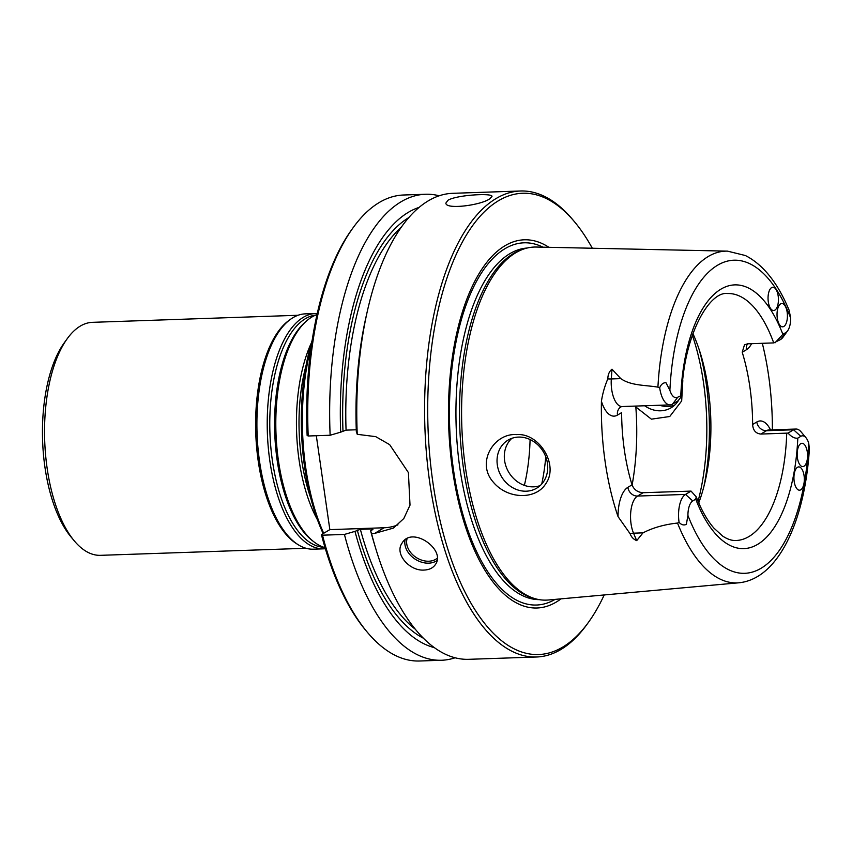 <?xml version="1.0" encoding="UTF-8"?>
<svg xmlns="http://www.w3.org/2000/svg" width="852" height="852" viewBox="0 0 852 852"><rect width="100%" height="100%" fill="white"/><g stroke="black" fill="none" stroke-linecap="round" stroke-linejoin="round"><path stroke-width="1.28" d="M323.153 533.618A149.206 66.339 -92 0 1 312.205 340.172M780.602 303.898A11.662 5.187 -92 0 1 781.827 303.525A11.662 5.187 -92 0 1 787.408 314.995A11.662 5.187 -92 0 1 782.626 326.827A11.662 5.187 -92 0 1 777.13 316.752A11.662 5.187 -92 0 1 780.602 303.898M771.614 287.603A11.662 5.187 -92 0 1 772.839 287.23A11.662 5.187 -92 0 1 778.419 298.701A11.662 5.187 -92 0 1 773.637 310.522A11.662 5.187 -92 0 1 768.142 300.447A11.662 5.187 -92 0 1 771.614 287.603M775.032 342.834L782.86 334.335L785.853 332.546A15.762 7.008 88 0 0 787.599 330.864A15.762 7.008 88 0 0 790.677 318.041A156.661 69.651 88 0 0 717.48 265.281A156.661 69.651 88 0 0 669.885 390.291A15.762 7.008 88 0 0 677.798 397.17L681.685 395.339C683.304 336.114 709.056 291.022 727.544 293.525A123.561 54.943 88 0 1 773.722 342.909L780.57 339.522A22.759 10.117 88 0 0 783.094 337.094L787.599 330.864M797.504 467.279A11.662 5.187 -92 0 1 798.729 466.907A11.662 5.187 -92 0 1 804.309 478.377A11.662 5.187 -92 0 1 799.527 490.198A11.662 5.187 -92 0 1 794.032 480.134A11.662 5.187 -92 0 1 797.504 467.279M800.742 443.668A11.662 5.187 -92 0 1 801.966 443.285A11.662 5.187 -92 0 1 807.547 454.755A11.662 5.187 -92 0 1 802.765 466.587A11.662 5.187 -92 0 1 797.27 456.512A11.662 5.187 -92 0 1 800.742 443.668M643.004 532.862L636.7 540.637L633.537 533.182L643.004 532.862C652.845 527.75 664.347 524.481 677.51 523.053L679.076 522.308C681.312 524.853 683.741 525.546 686.361 524.374L687.926 515.46A15.762 7.008 -92 0 1 692.751 500.965L695.743 499.165L696.233 496.865L691.057 491.103L643.111 492.712C637.701 492.349 634.016 489.73 632.035 484.841A123.561 54.943 -92 0 1 621.619 412.613L617.455 415.105A32.078 14.26 -92 0 1 601.427 401.303C602.577 393.635 604.707 386.169 607.817 378.906C607.891 374.614 609.287 371.387 611.992 369.193L620.778 378.618C631.172 385.881 645.507 384.998 657.925 387.149L659.682 387.777A22.759 10.117 88 0 0 670.119 404.892A22.759 10.117 88 0 0 672.505 404.157L678.054 400.845C681.398 396.734 682.314 394.913 680.791 395.381A131.953 58.671 88 0 1 720.92 289.158A131.953 58.671 88 0 1 782.86 334.335M770.527 429.919A32.078 14.26 88 0 0 756.8 421.985L752.635 424.477C752.998 430.313 755.745 433.508 760.847 434.062L788.036 433.093C791.572 436.959 794.841 438.631 797.813 438.12L800.805 436.33A15.762 7.008 -92 0 1 806.013 437.779A15.762 7.008 -92 0 1 808.718 443.21L809.4 449.015C804.852 520.412 778.707 578.881 738.897 582.789L548.326 600A176.641 78.544 -92 0 1 535.887 598.913A176.641 78.544 -92 0 1 462.263 435.755A176.641 78.544 -92 0 1 515.705 252.788A176.641 78.544 -92 0 1 523.873 248.976A176.641 78.544 -92 0 1 536.206 247.037L727.501 251.138A165.97 73.794 88 0 0 657.925 387.149M636.7 540.637C633.473 539.273 631.289 536.984 630.129 533.767L618.041 516.6A169.026 75.157 -92 0 1 601.427 401.303M679.076 522.308A22.759 10.117 -92 0 1 685.519 494.416L691.057 491.103M772.37 429.855A167.855 74.635 88 0 0 762.316 343.303M752.635 424.477A123.561 54.943 88 0 0 742.22 352.249L746.384 349.757A32.078 14.26 88 0 0 751.581 343.675M788.036 433.093L793.574 429.781A22.759 10.117 -92 0 1 795.96 429.046A22.759 10.117 -92 0 1 801.082 431.868L806.013 437.779M518.474 437.087A27.978 24.335 -120.9 0 0 508.016 440.133A27.978 24.335 -120.9 0 0 497.334 465A27.978 24.335 -120.9 0 0 536.739 488.153A27.978 24.335 -120.9 0 0 545.93 457.29A27.978 24.335 -120.9 0 0 518.474 437.087M545.674 483.861C559.189 465.448 539.55 432.614 516.504 434.616C494.128 432.848 475.693 462.636 493.351 482.211C507.6 499.315 535.652 500.039 545.674 483.861M659.565 405.254A27.978 24.335 -120.9 0 0 674.55 405.222M727.501 251.138L745.372 255.525C766.438 266.207 780.166 288.594 789.09 310.149L790.677 318.041M669.885 390.291L665.934 382.665C663.154 382.665 661.067 384.369 659.682 387.777M523.873 248.976L521.541 249.764A175.927 78.224 88 0 0 513.405 253.566A175.927 78.224 88 0 0 460.187 435.787A175.927 78.224 88 0 0 533.512 598.285L535.887 598.913M434.243 647.595A222.052 98.736 88 0 1 354.975 531.36L360.353 529.316L371.834 528.922L372.91 529.454L370.631 530.817A222.052 98.736 88 0 0 373.996 542.756L375.689 548.358A233.139 103.656 88 0 0 468.675 659.32L536.515 656.998A233.139 103.656 88 0 0 586.89 624.495L588.391 622.418A230.807 102.623 88 0 0 604.217 594.952M439.185 195.79A233.139 103.656 88 0 0 425.563 194.256L403.635 195.001A233.139 103.656 88 0 0 353.271 227.505L351.759 229.582A230.807 102.623 88 0 0 307.135 435.468L308.211 436L330.139 435.244L340.683 432.166A222.052 98.736 88 0 1 419.12 207.387M354.975 531.36L344.432 534.438L322.503 535.184L321.428 534.651A230.807 102.623 88 0 0 365.519 630.075L367.159 632.035A233.139 103.656 88 0 0 419.642 661.003L441.57 660.257A233.139 103.656 88 0 0 455.053 657.787M321.428 534.651L329.841 529.625L316.316 435.723M592.31 248.241A230.807 102.623 88 0 0 574.631 221.925L572.991 219.965A233.139 103.656 88 0 0 520.508 190.997L452.668 193.319A233.139 103.656 88 0 0 428.194 200.902A233.139 103.656 88 0 0 367.51 310.405L366.211 316.113A222.052 98.736 88 0 0 356.338 431.634L357.244 434.318L375.732 436.65L389.662 444.648L408.406 472.594L410.014 505.14L403.805 518.527L393.4 528.091L374.678 533.395L384.103 527.761L329.841 529.625M401.398 227.079A214.491 95.371 88 0 0 346.061 430.132L340.683 432.166M397.959 524.843A51.29 44.613 59.1 0 1 384.103 527.761M346.061 430.132L356.264 429.781M370.631 530.817L371.536 533.501L374.678 533.395M742.22 352.249L744.52 344.73L747.843 343.803L773.722 342.909M678.863 399.822A27.978 24.335 59.1 0 1 671.131 407.767A27.978 24.335 59.1 0 1 644.666 405.765M682.803 380.62L681.675 400.941L669.757 416.511L651.397 419.163L635.826 406.968A146.874 65.306 88 0 1 632.109 485.097M540.157 485.608A27.978 24.335 59.1 0 1 504.608 460.644A27.978 24.335 59.1 0 1 511.871 438.322M541.755 483.979A123.561 54.943 88 0 0 545.781 456.906M548.933 247.314A184.234 81.92 88 0 0 504.927 245.781A184.234 81.92 88 0 0 453.434 476.023A184.234 81.92 88 0 0 561.01 598.86M574.631 221.925A230.807 102.623 88 0 0 498.441 200.752A230.807 102.623 88 0 0 438.301 512.787A230.807 102.623 88 0 0 588.391 622.418M520.508 190.997A233.139 103.656 88 0 0 496.034 198.569A233.139 103.656 88 0 0 426.628 455.522A233.139 103.656 88 0 0 536.515 656.998M489.772 198.782L491.987 196.418C492.893 192.893 456.906 194.842 448.024 200.22L445.884 203.064C445.458 209.901 481.039 205.279 489.772 198.782M367.51 310.405A233.139 103.656 88 0 0 357.244 434.318M371.536 533.501A233.139 103.656 88 0 0 375.689 548.358M424.243 570.052C409.567 571.341 394.263 553.747 402.059 543.118C411.974 525.471 446.331 549.678 435.425 564.514C433.072 567.954 429.344 569.796 424.243 570.052M322.503 535.184A233.139 103.656 88 0 0 367.159 632.035M344.432 534.438A233.139 103.656 88 0 0 441.57 660.257M425.563 194.256A233.139 103.656 88 0 0 330.139 435.244M353.271 227.505A233.139 103.656 88 0 0 308.211 436M698.725 502.904A123.561 54.943 88 0 0 705.211 481.06A123.561 54.943 88 0 0 700.876 354.943A123.561 54.943 88 0 0 692.9 333.59M323.696 533.299A151.539 67.383 -92 0 1 311.331 346.029M298.03 315.272L92.495 322.333A116.564 51.834 88 0 0 80.258 326.114A116.564 51.834 88 0 0 67.319 338.585L64.305 342.738A111.91 49.757 88 0 0 42.6 440.686A111.91 49.757 88 0 0 70.982 536.909L74.262 540.85A116.564 51.834 88 0 0 100.504 555.334L306.038 548.273M67.319 338.585A116.564 51.834 88 0 0 44.698 440.612A116.564 51.834 88 0 0 74.262 540.85M317.285 313.504A117.736 52.345 88 0 0 315.645 313.504L305.335 313.855A117.736 52.345 88 0 0 292.971 317.679A117.736 52.345 88 0 0 290.511 319.308L288.892 320.48A116.564 51.834 88 0 0 255.77 433.359A116.564 51.834 88 0 0 296.56 543.704L298.253 544.769A117.736 52.345 88 0 0 313.419 549.189L323.728 548.826A117.736 52.345 88 0 0 325.357 548.72M290.511 319.308A117.736 52.345 88 0 0 257.059 433.317A117.736 52.345 88 0 0 298.253 544.769M315.645 313.504A117.736 52.345 88 0 0 303.291 317.327A117.736 52.345 88 0 0 268.242 447.087A117.736 52.345 88 0 0 323.728 548.826M317.04 314.59A117.736 52.345 88 0 0 311.875 317.029A117.736 52.345 88 0 0 306.305 321.161A117.736 52.345 88 0 0 275.963 432.667A117.736 52.345 88 0 0 313.887 541.819A117.736 52.345 88 0 0 325.038 547.655M311.438 342.738A117.736 52.345 88 0 0 317.53 519.954M687.926 515.46A156.661 69.651 88 0 0 761.134 568.231A156.661 69.651 88 0 0 808.718 443.21M695.743 499.165A131.953 58.671 88 0 0 757.684 544.343A131.953 58.671 88 0 0 797.813 438.12M670.119 404.892L622.12 406.542A22.759 10.117 -92 0 1 611.31 378.948L620.778 378.618M618.041 516.6A32.078 14.26 -92 0 1 627.871 487.333L632.035 484.841M630.129 533.767A9.329 5.453 157 0 1 633.537 533.182A22.759 10.117 -92 0 1 637.52 496.066L685.519 494.416L692.751 500.965M607.817 378.906A9.329 1.906 -176 0 0 611.31 378.948L611.992 369.193M795.96 429.046L768.834 429.972A22.759 10.117 88 0 0 766.438 430.718L793.574 429.781L800.805 436.33M756.8 421.985A9.329 8.115 -120.9 0 0 766.438 430.718L760.847 434.062M627.871 487.333A9.329 8.115 -120.9 0 0 637.52 496.066L643.111 492.712M617.455 415.105A9.329 8.115 59.1 0 1 621.023 406.819L622.12 406.542M747.555 343.814A9.329 8.115 -120.9 0 0 746.384 349.757M780.57 339.522L785.853 332.546M672.505 404.157L677.798 397.17M357.254 529.997A216.823 96.404 88 0 0 423.306 638.159M408.853 217.548A216.823 96.404 88 0 0 342.962 430.803M371.834 528.922A214.491 95.371 88 0 0 372.111 529.933M360.353 529.316A214.491 95.371 88 0 0 415.212 629.159M698.044 501.327A146.874 65.306 88 0 0 692.335 335.209M524.374 485.374A116.106 51.621 88 0 0 530.082 439.557M543.012 247.186A181.231 80.589 88 0 0 504.97 248.699A181.231 80.589 88 0 0 453.434 469.409A181.231 80.589 88 0 0 555.11 599.393M527.111 248.038A175.927 78.224 88 0 0 509.847 253.683A175.927 78.224 88 0 0 457.354 446.224A175.927 78.224 88 0 0 539.188 599.638M437.14 558.294A18.414 13.866 32.7 0 1 428.78 561.223A18.414 13.866 32.7 0 1 412.006 554.034A18.414 13.866 32.7 0 1 407.064 538.698M436.938 560.563A19.82 14.921 32.7 0 1 428.662 563.161A19.82 14.921 32.7 0 1 405.051 539.934M696.233 496.865C701.462 510.188 707.362 520.625 713.944 528.155L722.677 536.1C727.48 539.273 731.932 540.732 736.032 540.498A123.561 54.943 88 0 0 786.726 433.167M703.976 486.172A144.542 64.273 88 0 0 699.29 349.916M677.51 523.053A165.97 73.794 88 0 0 738.897 582.789M315.815 315.059A116.245 51.684 88 0 0 305.399 318.701A116.245 51.684 88 0 0 270.616 444.819A116.245 51.684 88 0 0 323.792 547.272M306.305 321.161L304.686 322.62A116.245 51.684 88 0 0 274.727 432.709A116.245 51.684 88 0 0 312.162 540.487L313.887 541.819M306.219 364.89A116.245 51.684 88 0 0 310.799 498.218M768.834 429.972L768.067 430.068"/></g></svg>
